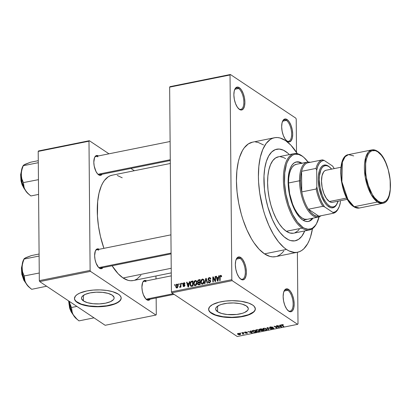 <?xml version="1.0" encoding="UTF-8"?>
<svg xmlns="http://www.w3.org/2000/svg" width="411" height="411" viewBox="0 0 411 411"><rect width="100%" height="100%" fill="white"/><g stroke="black" fill="none" stroke-linecap="round" stroke-linejoin="round"><path stroke-width="0.62" d="M240.265 278.699A10.902 4.773 78.6 0 0 245.326 271.974A10.902 4.773 78.6 0 0 240.086 258.375L240.769 257.512A11.678 5.112 -101.4 0 1 246.379 272.082A11.678 5.112 -101.4 0 1 240.959 279.285L240.265 278.699A10.902 4.773 -101.4 0 1 240.101 278.586A10.902 4.773 78.6 0 0 240.265 278.699L242.033 279.799L243.06 279.865L244.828 278.699L245.994 275.966L246.379 272.082L245.922 267.633L244.694 263.302L242.886 259.747L240.769 257.512L238.663 256.932L236.895 258.098L235.729 260.831L235.349 264.72L235.801 269.164L237.029 273.495L238.842 277.05L240.959 279.285A11.678 5.112 -101.4 0 1 240.435 278.889A11.678 5.112 -101.4 0 1 235.852 269.405A11.678 5.112 -101.4 0 1 236.407 258.889A11.678 5.112 -101.4 0 1 240.769 257.512L240.086 258.375A10.902 4.773 -101.4 0 1 245.197 269.811A10.902 4.773 -101.4 0 1 242.326 279.223A10.902 4.773 -101.4 0 1 240.265 278.699M238.781 108.838A10.902 4.773 78.6 0 0 243.841 102.113A10.902 4.773 78.6 0 0 238.606 88.514L239.284 87.651A11.678 5.112 -101.4 0 1 244.894 102.221A11.678 5.112 -101.4 0 1 239.474 109.429L238.781 108.838A10.902 4.773 -101.4 0 1 238.621 108.725A10.902 4.773 78.6 0 0 238.781 108.838L240.548 109.937L241.581 110.004L243.348 108.838L244.514 106.105L244.894 102.221L244.437 97.772L243.214 93.441L241.401 89.886L239.284 87.651L237.183 87.07L235.416 88.237L234.249 90.97L233.864 94.859L234.321 99.303L235.549 103.634L237.358 107.189L239.474 109.429A11.678 5.112 -101.4 0 1 238.955 109.028A11.678 5.112 -101.4 0 1 234.368 99.544A11.678 5.112 -101.4 0 1 234.928 89.028A11.678 5.112 -101.4 0 1 239.284 87.651L238.606 88.514A10.902 4.773 -101.4 0 1 243.713 99.95A10.902 4.773 -101.4 0 1 240.846 109.362A10.902 4.773 -101.4 0 1 238.781 108.838M286.585 140.742A10.902 4.773 78.6 0 0 291.64 134.017A10.902 4.773 78.6 0 0 286.405 120.418L287.084 119.555A11.678 5.112 -101.4 0 1 292.699 134.125A11.678 5.112 -101.4 0 1 287.274 141.327L286.585 140.742A10.902 4.773 -101.4 0 1 286.421 140.629A10.902 4.773 78.6 0 0 286.585 140.742L288.352 141.841L289.38 141.908L291.147 140.742L292.313 138.009L292.699 134.125L292.242 129.676L291.014 125.345L289.205 121.79L287.084 119.555L284.982 118.974L283.215 120.14L282.049 122.874L281.663 126.758L282.121 131.207L283.349 135.538L285.157 139.093L287.274 141.327A11.678 5.112 -101.4 0 1 286.755 140.932A11.678 5.112 -101.4 0 1 282.172 131.448A11.678 5.112 -101.4 0 1 282.727 120.932A11.678 5.112 -101.4 0 1 287.084 119.555L286.405 120.418A10.902 4.773 -101.4 0 1 291.512 131.854A10.902 4.773 -101.4 0 1 288.645 141.266A10.902 4.773 -101.4 0 1 286.585 140.742M288.065 310.603A10.902 4.773 78.6 0 0 293.125 303.878A10.902 4.773 78.6 0 0 287.89 290.279L288.568 289.416A11.678 5.112 -101.4 0 1 294.178 303.986A11.678 5.112 -101.4 0 1 288.758 311.189L288.065 310.603A10.902 4.773 -101.4 0 1 287.906 310.49A10.902 4.773 78.6 0 0 288.065 310.603L289.832 311.697L290.86 311.769L292.632 310.603L293.793 307.87L294.178 303.986L293.721 299.537L292.498 295.206L290.685 291.651L288.568 289.416L286.467 288.835L284.695 290.002L283.533 292.735L283.148 296.619L283.605 301.068L284.828 305.399L286.642 308.954L288.758 311.189A11.678 5.112 -101.4 0 1 288.239 310.793A11.678 5.112 -101.4 0 1 283.652 301.309A11.678 5.112 -101.4 0 1 284.212 290.793A11.678 5.112 -101.4 0 1 288.568 289.416L287.89 290.279A10.902 4.773 -101.4 0 1 292.997 301.715A10.902 4.773 -101.4 0 1 290.13 311.127A10.902 4.773 -101.4 0 1 288.065 310.603M83.433 300.934L83.387 295.396L83.433 300.934L81.578 298.746L81.573 297.59L82.195 296.449L85.19 294.394L90.112 292.894L96.2 292.18L102.539 292.355L108.16 293.392L112.203 295.144A16.322 5.903 -0.5 0 1 114.135 297.898A16.322 5.903 -0.5 0 1 101.815 303.729A16.322 5.903 -0.5 0 1 83.433 300.934A16.322 5.903 -0.5 0 1 81.496 298.18A16.322 5.903 -0.5 0 1 93.821 292.349A16.322 5.903 -0.5 0 1 112.203 295.144L114.058 297.333L114.058 298.489L113.441 299.629L110.441 301.684L105.524 303.184L99.431 303.899L93.097 303.724L87.476 302.681L83.433 300.934M74.463 298.386A23.36 8.446 179.5 0 0 77.227 302.183L77.232 302.475A23.36 8.446 -0.5 0 1 74.463 298.535A23.36 8.446 -0.5 0 1 92.1 290.181A23.36 8.446 -0.5 0 1 118.409 294.184L112.619 291.682L106.737 290.454L100.089 289.904L93.24 290.079L86.788 290.967L79.749 293.115L77.211 294.512L75.46 296.054L74.463 298.514L74.915 300.158L76.251 301.736L78.414 303.179L83.022 304.977L88.904 306.205L93.287 306.652L102.401 306.58L108.853 305.692L112.655 304.741L115.892 303.544L119.411 301.391L121.07 298.972L121.065 297.317L120.166 295.699L118.409 294.184A23.36 8.446 -0.5 0 1 121.178 298.124A23.36 8.446 -0.5 0 1 103.541 306.478A23.36 8.446 -0.5 0 1 77.232 302.475L77.227 302.183A23.36 8.446 179.5 0 0 103.346 306.205A23.36 8.446 179.5 0 0 121.173 297.98M246.364 305.943A16.322 5.903 -0.5 0 1 248.295 308.697A16.322 5.903 -0.5 0 1 235.976 314.533A16.322 5.903 -0.5 0 1 217.594 311.738L217.542 306.195L217.594 311.738L215.739 309.55L215.734 308.389L216.356 307.253L219.351 305.198L221.611 304.361L227.221 303.231L233.561 302.953L239.654 303.575L242.315 304.197L246.364 305.943L248.213 308.132L248.218 309.288L247.597 310.428L244.602 312.483L242.341 313.321L236.731 314.451L227.252 314.528L221.637 313.485L217.594 311.738A16.322 5.903 -0.5 0 1 215.657 308.985A16.322 5.903 -0.5 0 1 227.977 303.148A16.322 5.903 -0.5 0 1 246.364 305.943M208.624 309.19A23.36 8.446 179.5 0 0 211.388 312.987L211.388 313.274A23.36 8.446 -0.5 0 1 208.618 309.334A23.36 8.446 -0.5 0 1 226.256 300.986A23.36 8.446 -0.5 0 1 252.57 304.988L248.48 303.025L240.897 301.258L231.958 300.682L225.177 301.099L218.981 302.208L212.544 304.592L209.62 306.858L208.618 309.319L209.076 310.963L210.406 312.535L212.569 313.978L217.178 315.776L220.99 316.67L227.442 317.451L236.556 317.379L240.938 316.866L246.816 315.545L252.59 312.951L254.892 310.598L255.339 308.944L254.327 306.503L252.57 304.988A23.36 8.446 -0.5 0 1 255.339 308.928A23.36 8.446 -0.5 0 1 237.702 317.277A23.36 8.446 -0.5 0 1 211.388 313.274L211.388 312.987A23.36 8.446 179.5 0 0 237.501 317.004A23.36 8.446 179.5 0 0 255.334 308.784M99.323 249.343L97.505 248.84L95.969 249.852L95.388 250.885L94.628 255.591L95.023 259.444L96.087 263.199L98.558 267.412L99.488 268.219L101.311 268.722L102.925 267.602A10.121 4.429 -101.4 0 1 99.488 268.219L98.799 267.628A9.345 4.089 78.6 0 0 102.02 266.98M146.609 280.903L144.79 280.4L143.254 281.412L142.674 282.444L141.913 287.15L142.309 291.003L143.372 294.759L145.843 298.972L146.778 299.778L148.597 300.282L150.21 299.167A10.121 4.429 -101.4 0 1 146.778 299.778L146.085 299.193A9.345 4.089 78.6 0 0 149.306 298.54M98.512 155.995L97.582 155.553L95.871 155.81L94.571 157.536L93.811 162.242L94.206 166.095L96.004 171.505L97.741 174.064L99.606 175.307L100.5 175.369L102.108 174.254A10.121 4.429 -101.4 0 1 98.676 174.865L97.982 174.279A9.345 4.089 78.6 0 0 101.209 173.632M284.124 291.034L287.89 290.279L284.124 291.034M282.645 121.173L286.405 120.418L282.645 121.173M234.845 89.269L238.606 88.514L234.845 89.269M236.325 259.13L240.086 258.375L236.325 259.13M312.473 228.66A58.398 25.559 -101.4 0 1 297.513 252.246L275.55 256.67A58.398 25.559 78.6 0 1 264.499 253.864L259.11 249.225L253.906 242.675L251.44 238.755L246.893 229.826L243.004 219.731L241.355 214.362L238.724 203.25L237.065 191.988L236.443 181.015L236.88 170.745L238.359 161.58L239.479 157.521L242.403 150.652L244.185 147.909L248.306 143.927L252.513 142.17A58.398 25.559 78.6 0 0 237.132 192.595A58.398 25.559 78.6 0 0 264.499 253.864L286.457 249.441A58.398 25.559 -101.4 0 1 259.094 188.171A58.398 25.559 -101.4 0 1 274.456 137.752A58.398 25.559 -101.4 0 1 285.506 140.557A58.398 25.559 -101.4 0 1 297.379 153.709L290.896 145.191L285.506 140.557L280.138 138.009L277.523 137.557L274.99 137.654L272.565 138.307L270.268 139.504L266.148 143.485L262.788 149.45L260.322 157.161L258.843 166.327L258.406 176.591L258.586 182.016L259.731 193.191L263.317 209.939L264.967 215.307L268.856 225.408L273.402 234.337L278.432 241.755L283.754 247.376L286.457 249.441L264.499 253.864L269.868 256.407L272.483 256.86L275.57 256.664M171.264 272.899L133.246 280.554A53.723 23.514 78.6 0 1 123.079 277.975L118.121 273.705L112.09 265.758A53.723 23.514 78.6 0 0 123.079 277.975L171.223 268.28L123.079 277.975L128.021 280.312L130.426 280.734L133.267 280.549M170.308 163.486L112.039 175.22A53.723 23.514 78.6 0 0 103.916 248.342L100.474 236.561L98.491 226.22L97.438 215.945L97.674 201.508L99.036 193.072L101.306 185.978L102.755 183.023L104.394 180.496L108.185 176.833L110.297 175.728L112.532 175.132M170.282 160.526L99.75 174.726A9.345 4.089 -101.4 0 1 97.982 174.279A9.345 4.089 -101.4 0 1 97.89 174.213A9.345 4.089 78.6 0 0 97.982 174.279L98.676 174.865A10.121 4.429 -101.4 0 1 98.224 174.526A10.121 4.429 -101.4 0 1 94.247 166.306A10.121 4.429 -101.4 0 1 94.736 157.187A10.121 4.429 -101.4 0 1 98.419 155.933M174.105 294.353L147.852 299.64A9.345 4.089 -101.4 0 1 146.085 299.193A9.345 4.089 -101.4 0 1 145.987 299.126A9.345 4.089 78.6 0 0 146.085 299.193L146.778 299.778A10.121 4.429 -101.4 0 1 146.326 299.434A10.121 4.429 -101.4 0 1 142.35 291.214A10.121 4.429 -101.4 0 1 142.833 282.1A10.121 4.429 -101.4 0 1 146.522 280.847M171.094 253.88L100.567 268.08A9.345 4.089 -101.4 0 1 98.799 267.628A9.345 4.089 -101.4 0 1 98.702 267.566A9.345 4.089 78.6 0 0 98.799 267.628L99.488 268.219A10.121 4.429 -101.4 0 1 99.041 267.874A10.121 4.429 -101.4 0 1 95.064 259.654A10.121 4.429 -101.4 0 1 95.547 250.54A10.121 4.429 -101.4 0 1 99.236 249.287M285.604 151.443A46.715 20.447 -101.4 0 1 289.38 154.603L287.767 153.098L289.38 154.603A46.715 20.447 -101.4 0 0 285.604 151.443L287.767 153.098L283.441 150.21L285.604 151.443A46.715 20.447 -101.4 0 0 276.762 149.198A46.715 20.447 -101.4 0 1 285.604 151.443M304.746 230.931A46.715 20.447 -101.4 0 1 295.206 240.795A46.715 20.447 -101.4 0 1 286.364 238.555A46.715 20.447 -101.4 0 1 264.468 189.538A46.715 20.447 -101.4 0 1 276.762 149.198A46.715 20.447 -101.4 0 0 264.468 189.538A46.715 20.447 -101.4 0 0 286.364 238.555L284.201 236.9L279.942 232.4L275.92 226.466L272.282 219.325L267.849 206.954L265.747 198.061L264.422 189.055L263.99 176.078L264.761 168.263L266.349 161.482L268.686 155.985L271.692 151.988L275.247 149.645L277.189 149.126L279.218 149.044L283.441 150.21L279.218 149.044L275.247 149.645L273.413 150.606L271.692 151.988L268.686 155.985L266.349 161.482L264.761 168.263L263.99 176.078L264.422 189.055L265.747 198.061L267.849 206.954L272.282 219.325L275.92 226.466L279.942 232.4L284.201 236.9L288.522 239.788L286.364 238.555A46.715 20.447 -101.4 0 0 295.206 240.795A46.715 20.447 -101.4 0 0 304.746 230.931L301.854 236.207L298.556 239.392L294.779 240.872L290.659 240.589L288.522 239.788L290.659 240.589L294.779 240.872L298.556 239.392L301.854 236.207L304.746 230.931M169.64 87.142L171.428 291.846L231.825 279.685L230.037 74.982L169.64 87.142L170.005 86.659L230.396 74.499L295.848 118.183L296.223 119.154L296.511 152.358L296.223 119.154L295.848 118.183L230.396 74.499L230.037 74.982L230.396 74.499L170.005 86.659L169.64 87.142L171.428 291.846L171.803 292.817L232.194 280.656L297.646 324.341L237.25 336.501L171.803 292.817L171.428 291.846L231.825 279.685L230.037 74.982L169.64 87.142M178.739 284.556L178.734 283.831L179.17 283.744L179.175 284.469L178.739 284.556L179.175 284.469L179.17 283.744L178.734 283.831L179.17 284.124L178.734 283.831L178.739 284.556M180.496 285.393L180.48 283.477L180.917 283.39L180.948 287.084L180.511 287.176L180.506 286.585L179.766 287.33L179.694 286.678L180.357 286.364L180.496 285.393L180.419 286.164L179.576 287.227L179.992 287.346L180.506 286.585L180.511 287.176L180.948 287.084L180.917 283.39L180.48 283.477L180.922 283.77L180.48 283.477L180.496 285.393L180.938 285.686L180.496 285.393M181.734 283.955L181.729 283.225L182.165 283.138L182.171 283.862L181.734 283.955L182.171 283.862L182.165 283.138L181.729 283.225L182.165 283.518L181.729 283.225L181.734 283.955M184.334 285.167L182.859 284.129L183.003 283.431L184.226 282.701L184.965 283.585L184.544 283.847L184.015 283.241L183.337 283.708L183.383 284.232L184.601 284.582L184.929 285.183L184.601 286.2L183.568 286.559L182.936 285.691L183.373 285.542L183.938 286.02L184.488 285.373L183.121 284.864L182.859 284.129L183.157 284.89L184.498 285.455L183.938 286.02L183.373 285.542L182.936 285.691L183.285 286.446L183.958 286.544L184.935 285.296L184.616 284.592L183.296 283.95L183.881 283.256L184.904 283.724M188.952 283.292L189.317 281.699L189.774 281.607L188.49 286.955L188.033 287.048L186.594 282.249L187.051 282.157L187.442 283.595L188.952 283.292L187.442 283.595L187.051 282.157L186.594 282.249L188.033 287.048L188.49 286.955L189.774 281.607L189.317 281.699L189.692 281.951L189.317 281.699L188.952 283.292L189.312 283.533L188.952 283.292M195.266 280.436L196.417 280.836L196.972 282.634L196.268 285.054L194.706 285.624L193.689 284.232L194.023 281.463L195.266 280.436L194.023 281.463L193.602 283.374L194.403 285.481L195.307 285.65C196.525 285.059 197.08 284.058 196.972 282.634L196.525 280.98L195.266 280.436L196.735 281.417L195.266 280.436M202.443 278.992L203.702 279.537L204.149 281.191L203.589 283.415L202.9 284.058L201.878 284.181L200.866 282.789L201.195 280.019L202.443 278.992L201.195 280.019L200.779 281.931L201.58 284.032L202.484 284.207C203.702 283.616 204.257 282.614 204.149 281.191L203.702 279.537L202.443 278.992L203.913 279.973L202.443 278.992M220.635 275.92L221.175 276.87L221.611 276.716L221.339 275.545L220.65 275.324L221.503 275.894L220.65 275.324L221.339 275.545L221.611 276.716L221.175 276.87L220.789 275.92L220.193 276.315L220.142 280.585L219.705 280.672L219.818 276.079L220.65 275.324L219.674 277.22L219.705 280.672L220.142 280.585L220.168 276.398L220.635 275.92L221.596 276.428M218.4 277.363L218.765 275.771L219.222 275.678L217.938 281.026L217.481 281.119L216.042 276.315L216.499 276.228L216.89 277.666L218.4 277.363L216.89 277.666L216.499 276.228L216.042 276.315L217.481 281.119L217.938 281.026L219.222 275.678L218.765 275.771L219.14 276.022L218.765 275.771L218.4 277.363L218.76 277.605L218.4 277.363M215.143 280.574L215.107 276.505L215.544 276.418L215.59 281.499L215.123 281.592L213.242 277.893L213.278 281.967L212.841 282.054L212.8 276.973L213.268 276.875L215.143 280.574L213.268 276.875L212.8 276.973L212.841 282.054L213.278 281.967L213.242 277.893L215.123 281.592L215.59 281.499L215.544 276.418L215.107 276.505L215.549 276.798L215.107 276.505L215.143 280.574L215.585 280.867L215.143 280.574M207.945 279.357L208.305 278.221L209.019 277.687L209.893 277.61L210.566 278.175L210.756 279.033L210.319 279.187L210.026 278.406L209.471 278.19L208.767 278.432L208.392 279.079L208.588 279.778L210.139 280.163L210.571 280.682L210.576 281.71L209.913 282.614L208.439 282.562L208.089 281.556L208.526 281.401L208.752 282.069L209.399 282.218L210.047 281.807L210.201 281.098L209.918 280.651L208.326 280.287L207.945 279.357L208.618 280.436L210.067 280.744L210.211 281.237L209.399 282.218L208.845 282.146L208.526 281.401L208.089 281.556L208.583 282.686L209.415 282.809L210.648 281.165L210.211 280.21L208.629 279.809L208.382 279.259L209.261 278.211L209.923 278.324L210.319 279.187L210.756 279.033L210.191 277.744L209.291 277.61L210.699 278.55L209.291 277.61L207.945 279.357L209.415 280.338L207.945 279.357M204.462 283.739L205.788 278.381L206.214 278.298L207.555 283.117L207.103 283.21L206.034 278.925L204.919 283.647L204.462 283.739L204.919 283.647L206.034 278.925L207.103 283.21L207.555 283.117L206.214 278.298L205.788 278.381L206.343 278.75L205.788 278.381L204.462 283.739M197.465 281.556L198.102 280.055L200.131 279.521L200.178 284.602L197.938 284.715L197.614 283.688L198.071 282.681L197.465 281.556L198.071 282.681L197.609 283.842L198.04 284.792L200.178 284.602L200.131 279.521L198.78 279.793L199.463 280.251L198.78 279.793L197.465 281.556L197.994 281.905L197.465 281.556M190.046 284.124L190.709 281.74L192.959 280.965L193 286.046L190.935 286.297L190.17 285.213L190.046 284.124L191.089 286.339L193 286.046L192.959 280.965L191.68 281.222L192.363 281.679L191.68 281.222C190.463 281.735 189.923 282.701 190.046 284.124L190.504 284.427L190.046 284.124M175.692 286.333L176.309 284.438L177.043 284.114L177.696 284.371L178.117 286.128L177.501 287.664L176.776 287.983L176.129 287.736L175.692 286.333L176.262 287.844L176.925 287.962L178.127 285.804L177.557 284.253L176.889 284.135L177.994 284.869L176.889 284.135L175.692 286.333L176.16 286.642L175.692 286.333M174.624 285.383L174.613 284.659L175.05 284.571L175.06 285.296L174.624 285.383L175.06 285.296L175.05 284.571L174.613 284.659L175.055 284.951L174.613 284.659L174.624 285.383M298.006 323.858L297.384 252.272L298.006 323.858L297.646 324.341L232.194 280.656L231.825 279.685L232.194 280.656L171.803 292.817L237.25 336.501L297.646 324.341L298.006 323.858M239.932 333.085L240.738 333.244L239.932 333.085M242.927 332.484L243.733 332.638L242.927 332.484M250.515 330.953L250.91 331.543L249.4 331.847L247.792 331.502L251.763 332.941L252.22 332.848L250.977 330.86L250.515 330.953L250.91 331.543L249.4 331.847L247.792 331.502L251.763 332.941L252.22 332.848L250.977 330.86L250.515 330.953M255.575 330.249L256.063 330.953L256.058 329.838L256.063 330.953L259.069 331.497L259.947 330.901L259.403 330.254L257.697 329.689L255.817 329.951L255.565 330.341L255.848 330.788L257.635 331.523L259.274 331.451L259.947 330.912L259.284 330.177L258.087 329.75L256.433 329.735L255.565 330.336M262.752 328.805L263.24 329.509L263.23 328.389L263.24 329.509L266.246 330.054L267.119 329.458L266.58 328.81L264.869 328.245L262.989 328.507L262.742 328.898L263.019 329.345L264.812 330.079L266.451 330.002L267.119 329.463L266.456 328.733L265.265 328.307L263.605 328.291L262.742 328.892M273.269 328.019L272.863 328.456L271.096 328.41L273.176 328.656L273.716 327.937L270.274 327.593L270.721 326.863L272.37 327.31L272.37 327.002L272.37 327.31L270.459 326.909L269.678 327.248L270.361 327.891L273.197 327.973L273.351 328.271L272.77 328.476L271.096 328.41L271.979 328.702L273.423 328.6L273.834 328.029L270.397 327.654L270.155 327.387L270.638 327.135L272.776 327.197L270.459 326.909L269.842 327.68L273.392 328.173L273.387 327.783M279.968 325.024L280.359 325.615L278.848 325.918L277.24 325.574L281.211 327.012L281.669 326.92L280.425 324.931L279.968 325.024L280.359 325.615L278.848 325.918L277.24 325.574L281.211 327.012L281.669 326.92L280.425 324.931L279.968 325.024M281.818 324.623L281.273 324.947L281.689 325.394L281.679 324.654L281.689 325.394L283.436 326.56L283.431 326.18L283.436 326.56L283.873 326.473L281.823 325.05L282.095 324.582L283.564 324.967L282.249 324.572L281.278 324.988L283.436 326.56L283.873 326.473L281.807 325.019L283.564 324.967L282.681 324.608L281.818 324.623L281.823 324.962M276.305 325.764L278.365 327.135L273.998 326.226L276.572 327.942L277.009 327.855L274.944 326.478L279.316 327.392L276.742 325.671L276.305 325.764L278.365 327.135L273.998 326.226L276.572 327.942L277.009 327.855L274.944 326.478L279.316 327.392L276.742 325.671L276.305 325.764M266.991 327.639L268.193 329.632L268.65 329.54L267.53 327.788L271.286 329.011L267.417 327.552L266.991 327.639L268.193 329.632L268.65 329.54L267.53 327.788L271.286 329.011L266.991 327.639M259.978 329.047L259.187 329.612L260.636 330.12L261.031 330.732L263.908 330.495L261.334 328.774L259.978 329.047L259.403 329.822L260.636 330.12L260.702 330.578L263.908 330.495L261.334 328.774L259.978 329.047M252.878 330.48L251.974 331.035L253.191 332.026L254.676 332.299L256.731 331.939L254.157 330.223L251.974 331.004L252.524 331.682L254.769 332.293L256.731 331.939L254.157 330.223L252.878 330.48M245.074 332.021L244.432 332.381L244.889 332.771L247.124 332.91L245.619 333.223L247.602 333.069L246.985 332.581L245.013 332.52L246.739 332.206L245.537 331.965L244.622 332.638L247.083 332.869L245.485 333.157L247.032 333.311L247.479 332.756L245.295 332.607L245.013 332.52L245.31 332.206L246.739 332.206L245.074 332.021M241.678 332.735L242.952 333.655L242.547 334.128L243.99 333.896L242.115 332.643L241.678 332.735L242.952 333.655L242.547 334.128L243.99 333.896L242.115 332.643L241.678 332.735M238.056 333.434L237.414 333.86L238.329 334.595L239.68 334.77L240.599 334.431L240.07 333.727L238.724 333.378L237.414 333.855L237.83 334.338L239.998 334.729L240.641 334.302L240.245 333.835L238.056 333.434M156.298 314.579L156.154 297.965L156.298 314.579L155.939 315.057L105.154 325.286L39.703 281.602L90.487 271.373L155.939 315.057L90.487 271.373L90.117 270.402L88.987 141.194L38.202 151.418L39.328 280.631L90.117 270.402L88.987 141.194L89.346 140.711L108.972 153.812L89.346 140.711L88.987 141.194L38.202 151.418L38.562 150.94L89.346 140.711L38.562 150.94L38.202 151.418L39.328 280.631L39.703 281.602L39.328 280.631L90.117 270.402L90.487 271.373L39.703 281.602L105.154 325.286L155.939 315.057L156.298 314.579M155.99 278.941L155.964 275.981L155.99 278.941M130.914 168.453L134.325 170.729L130.914 168.453M122.206 177.799L117.263 175.456M134.988 280.04L137.104 278.941L140.891 275.278M95.357 250.951A9.345 4.089 -101.4 0 1 96.878 249.76A9.345 4.089 -101.4 0 1 98.645 250.207A9.345 4.089 78.6 0 0 95.357 250.951M142.643 282.511A9.345 4.089 -101.4 0 1 144.163 281.319A9.345 4.089 -101.4 0 1 145.931 281.766A9.345 4.089 78.6 0 0 142.643 282.511M94.545 157.603A9.345 4.089 -101.4 0 1 96.061 156.411A9.345 4.089 -101.4 0 1 97.828 156.858A9.345 4.089 78.6 0 0 94.545 157.603M263.549 144.975L258.175 142.432L255.56 141.98M277.44 256.11L279.737 254.912L281.884 253.181L283.857 250.931M297.513 252.246A58.398 25.559 -101.4 0 1 286.457 249.441L289.159 250.982L294.446 252.441L296.978 252.339L299.403 251.686L301.7 250.489L303.847 248.758L307.603 243.764L309.175 240.548L310.531 236.895L312.509 228.413M236.217 259.3A10.902 4.773 -101.4 0 1 238.026 257.851A10.902 4.773 -101.4 0 1 240.086 258.375A10.902 4.773 78.6 0 0 236.217 259.3M234.738 89.439A10.902 4.773 -101.4 0 1 236.541 87.99A10.902 4.773 -101.4 0 1 238.606 88.514A10.902 4.773 78.6 0 0 234.738 89.439M282.537 121.343A10.902 4.773 -101.4 0 1 284.345 119.894A10.902 4.773 -101.4 0 1 286.405 120.418A10.902 4.773 78.6 0 0 282.537 121.343M284.022 291.204A10.902 4.773 -101.4 0 1 285.825 289.755A10.902 4.773 -101.4 0 1 287.89 290.279A10.902 4.773 78.6 0 0 284.022 291.204M208.618 309.026L209.071 310.67L210.406 312.242L215.477 314.944L223.06 316.717L231.999 317.287L240.938 316.573L248.511 314.682L253.566 311.903L254.892 310.305L255.334 308.656M74.463 298.535L74.915 299.871L76.246 301.443L81.316 304.145L88.899 305.912L97.839 306.488L106.778 305.774L114.35 303.883L117.253 302.578L119.406 301.099L120.731 299.506L121.178 298.124M281.823 325.05L282.1 324.829M281.201 326.175L281.211 327.012L281.201 326.175M280.353 324.947L280.359 325.615L280.353 324.947M280.513 325.846L280.852 326.426L280.847 325.604L281.139 326.791L281.134 326.062L281.139 326.791L279.295 326.087L279.295 325.825L279.295 326.087L280.513 325.846L280.502 325.06L280.513 325.846L281.139 326.791L279.295 326.087L280.513 325.846M278.848 327.079L278.853 327.485L278.848 327.079M276.567 327.562L276.572 327.942L276.567 327.562M278.365 326.755L278.365 327.135L278.365 326.755M270.274 327.593L270.145 326.986M273.932 328.219L273.716 327.937M269.837 327.11L269.842 327.68L269.837 327.11M269.626 327.387L269.842 327.68M270.828 328.836L270.834 329.098L270.828 328.836M268.183 328.8L268.193 329.632L268.183 328.8M266.138 328.892L266.595 329.422L265.943 329.853L264.453 329.776L263.266 328.928L263.908 328.24L266.138 328.892L266.133 328.569L266.569 329.53L265.362 329.905L264.021 329.612L263.266 328.934L264.412 328.435L266.138 328.892M262.547 330.506L262.547 330.768L262.547 330.506M260.697 329.92L260.702 330.578L260.697 329.92M260.636 330.12L260.702 330.578M259.398 329.211L259.403 329.822L259.398 329.211M259.151 329.488L259.403 329.822M262.398 329.869L263.168 330.382L263.163 329.997L263.168 330.382L261.093 330.459L261.144 329.858L261.144 330.141L261.576 329.771L261.581 330.033L262.398 329.869L262.398 329.488L263.168 330.382L261.093 330.459L261.144 330.141L262.398 329.869M261.196 329.067L262.1 329.668L262.095 329.288L262.1 329.668L261.237 329.843L259.839 329.73L259.85 329.077L259.85 329.365L261.196 328.805L262.1 329.668L259.891 329.766L259.85 329.365L261.196 329.067M261.093 330.459L261.144 330.141M258.961 330.336L259.423 330.865L258.766 331.297L257.276 331.22L256.089 330.372L256.736 329.684L258.961 330.336L258.961 330.012L259.392 330.973L258.185 331.348L256.849 331.06L256.089 330.377L257.24 329.879L258.961 330.336M255.503 331.924L255.508 332.186L255.503 331.924M252.524 331.158L252.524 331.682L252.524 331.158M254.024 330.511L255.991 331.826L255.991 331.446L255.991 331.826L254.548 332.073L252.965 331.595L252.508 330.973L254.019 330.249L255.991 331.826L254.409 332.073L252.965 331.595L252.513 331.138L254.024 330.511M251.753 332.103L251.763 332.941L251.753 332.103M250.905 330.876L250.91 331.543L250.905 330.876M251.064 331.775L251.404 332.355L251.398 331.533L251.691 332.72L251.686 331.99L251.691 332.72L249.847 332.016L251.064 331.775L251.054 330.989L251.064 331.775L251.691 332.72L249.847 332.016L251.064 331.775M246.333 332.052L246.338 332.319L246.333 332.052M245.013 332.52L245.31 332.206M247.026 333.054L247.032 333.311L247.026 333.054M247.083 332.869L246.749 333.136M244.617 332.165L244.622 332.638L244.617 332.165M243.291 332.407L243.297 332.725L243.291 332.407M243.548 333.598L243.548 333.984L243.548 333.598M243.25 333.403L243.25 333.783L243.25 333.403M243.065 334.112L243.055 333.275L243.065 334.112L243.25 333.783M242.952 333.655L242.947 333.198L242.752 333.881M242.644 332.997L242.649 333.383L242.644 332.997M240.296 333.013L240.301 333.331L240.296 333.013M239.808 333.922L239.998 334.729L239.993 334.456L238.246 334.235L238.313 333.393L239.808 333.922L239.741 334.549L238.246 334.235L238.313 333.614L239.12 333.629L239.808 333.922L239.741 334.549M237.825 333.496L237.83 334.338L237.825 333.496M238.246 334.235L237.948 333.83L238.313 333.614M259.839 329.73L259.85 329.365M252.513 331.138L252.488 330.578M220.116 277.512L219.674 277.22L220.116 277.512M216.633 276.711L216.042 276.315L216.633 276.711M217.578 278.124L216.89 277.666L217.578 278.124M218.262 277.985L217.866 279.547L218.236 279.793L217.866 279.547L217.676 280.549L218 280.77L217.044 278.232L218.616 278.221L217.044 278.232L217.676 280.549L218.262 277.985M214.059 278.432L213.242 277.893L214.059 278.432M213.581 277.492L212.8 276.973L213.581 277.492M210.268 280.867L210.632 280.944M210.591 280.744L209.476 280.004L210.591 280.744M208.66 281.936L208.089 281.556L208.66 281.936M209.954 282.588L209.399 282.218L209.954 282.588M210.622 281.509L210.211 281.237L210.622 281.509M210.648 281.134L210.067 280.744M210.761 278.591L210.227 278.792M209.559 282.537L209.584 282.819M210.797 280.965L210.216 280.852M206.692 280.014L206.214 279.696L206.692 280.014M206.471 279.218L206.034 278.925L206.471 279.218M202.459 284.207L202.351 283.842M201.236 282.234L200.779 281.931L201.236 282.234M201.57 280.266L201.195 280.019L201.57 280.266M203.63 280.055L203.933 279.968M204.005 279.958L203.537 280.097M202.335 283.77L202.469 284.227M203.712 281.268L202.474 283.611L203.029 283.98L201.806 283.477L201.215 281.859L202.448 279.583L203.111 279.706L204.139 281.556L203.152 279.737L202.448 279.583L201.729 280.035L201.215 281.689L201.693 283.39L202.299 283.631L203.091 283.282L203.712 281.268M199.083 284.669L197.609 283.842L199.078 284.777M198.41 282.907L198.071 282.681L198.41 282.907M198.934 282.537L198.965 282.896M199.72 282.578L199.736 284.099L200.178 284.391L198.975 284.248L199.659 284.705L198.277 284.242L198.045 283.667L198.446 282.886L199.72 282.578L200.162 282.871L199.72 282.578L198.261 283.025L198.241 284.217L199.736 284.099L199.72 282.578M199.7 280.204L199.715 281.982L200.157 282.28L198.857 282.157L199.541 282.614L198.179 282.121L197.902 281.463L198.323 280.543L199.7 280.204L200.142 280.497L199.7 280.204L198.123 280.718L198.164 282.11L199.715 281.982L199.7 280.204M195.287 285.65L195.174 285.285M194.064 283.682L193.602 283.374L194.064 283.682M194.393 281.71L194.023 281.463L194.393 281.71M196.458 281.499L196.756 281.412M196.833 281.401L196.36 281.54M195.158 285.213L195.292 285.671M196.535 282.717L195.302 285.054L195.852 285.424L194.629 284.926L194.043 283.302L195.276 281.026L195.939 281.155L196.967 282.999L195.975 281.181L194.68 281.35L194.049 282.963L194.516 284.833L195.21 285.07L195.913 284.725L196.535 282.717M190.776 286.21L191.089 286.339M191.675 286.313L191.608 286.046M191.567 285.799L191.721 286.446M191.161 285.722L192.559 285.542L192.528 281.648L191.218 281.987L190.714 282.583L190.54 284.746L191.161 285.722L190.483 284.042L190.647 282.768L191.742 281.807L192.965 281.941L192.528 281.648L192.559 285.542L193 285.835L191.788 285.696L192.471 286.154L191.161 285.722L191.963 286.256L191.012 285.65L191.932 286.262M187.185 282.64L186.594 282.249L187.185 282.64M188.13 284.052L187.442 283.595L188.13 284.052M188.813 283.914L188.418 285.475L188.788 285.722L188.418 285.475L188.223 286.477L188.551 286.698L187.596 284.16L189.163 284.15L187.596 284.16L188.223 286.477L188.813 283.914M183.881 283.256L184.544 283.847L184.981 283.693L184.56 282.814L183.907 282.722L184.924 283.4L183.907 282.722L182.859 284.129L184.344 284.885L184.334 285.219M183.44 284.278L184.981 285.291M183.845 284.376L184.914 285.095L183.414 284.258M184.138 286.498L182.936 285.691L184.138 286.498M183.938 286.02L183.373 285.542M184.878 285.712L184.498 285.455L184.878 285.712M184.914 285.553L184.354 285.177L184.914 285.553M180.948 286.878L180.506 286.585L180.948 286.878M179.576 287.227L179.992 287.346M180.306 287.084L179.694 286.678L180.306 287.084M180.383 286.924L180.013 286.678L180.383 286.924M180.943 286.513L180.419 286.164L180.943 286.513M178.21 285.157L177.865 285.342M177.177 287.628L177.218 287.936M176.93 287.433L177.454 287.006L177.691 285.892L177.49 284.946L176.884 284.664L178.112 286.179L177.691 285.892L176.93 287.433L177.403 287.746L176.53 287.356L176.93 287.433L176.129 286.205L176.884 284.664L178.086 285.27M176.884 284.664L176.257 285.306L176.16 286.652L177.254 287.844M338.433 208.362A27.249 11.929 -101.4 0 1 333.264 213.278L318.854 216.181L308.425 209.22L322.835 206.317L324.51 206.841L332.961 212.477L333.264 213.278L318.854 216.181A27.249 11.929 -101.4 0 1 308.425 209.22L310.988 212.549L313.66 214.876L316.316 216.104L318.854 216.181L308.425 209.22A27.249 11.929 -101.4 0 1 301.761 191.911A27.249 11.929 -101.4 0 1 300.564 180.881L299.511 180.773A28.03 12.268 78.6 0 0 307.074 209.096A28.03 12.268 78.6 0 0 320.945 215.76A28.03 12.268 -101.4 0 1 318.284 217.09A28.03 12.268 -101.4 0 1 299.511 180.773L288.532 182.987L299.511 180.773A28.03 12.268 -101.4 0 1 307.217 162.129A28.03 12.268 -101.4 0 1 310.187 162.324A28.03 12.268 78.6 0 0 299.511 180.773L300.564 180.881L300.893 186.327L301.761 191.911L301.582 171.325A27.249 11.929 -101.4 0 1 308.019 162.761A27.249 11.929 78.6 0 0 301.582 171.325L300.801 175.805L300.564 180.881A27.249 11.929 -101.4 0 1 301.582 171.325L315.992 168.423L316.696 170.236L316.84 186.918L316.172 189.009L301.761 191.911L301.582 171.325L315.992 168.423A27.249 11.929 -101.4 0 1 322.435 159.858L308.096 162.746M340.375 202.623L340.359 200.727L340.375 202.623A26.474 11.585 -101.4 0 1 338.628 207.987A26.474 11.585 -101.4 0 1 332.961 212.477L335.412 211.742L337.529 209.785L339.209 206.692L340.375 202.623M338.628 207.987L338.238 208.757A27.249 11.929 78.6 0 1 333.264 213.278L332.961 212.477L324.51 206.841L322.835 206.317A27.249 11.929 78.6 0 1 316.172 189.009L301.761 191.911A27.249 11.929 78.6 0 0 308.425 209.22L322.835 206.317A27.249 11.929 -101.4 0 1 316.172 189.009L316.84 186.918L318.093 192.6L319.845 197.984L322.024 202.808L324.51 206.841A26.474 11.585 -101.4 0 1 316.84 186.918L316.696 170.236L315.992 168.423A27.249 11.929 78.6 0 1 322.435 159.858L324.109 160.382L321.659 161.117L319.542 163.08L317.862 166.167L316.696 170.236A26.474 11.585 -101.4 0 1 324.109 160.382L332.556 166.023A26.474 11.585 -101.4 0 1 334.241 168.602L332.556 166.023L324.109 160.382L322.435 159.858L308.019 162.761M308.101 221.508A30.368 13.291 78.6 0 0 312.314 218.292L309.94 220.676L308.106 221.508M301.936 163.193A30.368 13.291 -101.4 0 0 296.459 161.913L296.459 161.913A30.368 13.291 -101.4 0 0 288.471 188.13A30.368 13.291 -101.4 0 0 302.702 219.993L305.496 221.313L308.173 221.498L310.629 220.537L312.997 218.154A30.368 13.291 -101.4 0 1 308.45 221.452A30.368 13.291 -101.4 0 1 302.702 219.993L299.902 217.578L297.194 214.172L294.692 209.903L292.488 204.93L290.669 199.453L289.303 193.673L288.44 187.817L288.116 182.109L288.342 176.771L289.113 172.004L290.392 167.996L292.139 164.893L294.281 162.823L296.737 161.862L299.413 162.047L302.208 163.373M294.086 153.652L278.298 156.832A38.932 17.041 78.6 0 0 268.054 190.447A38.932 17.041 78.6 0 0 286.303 231.295L302.085 228.115L302.763 227.252A38.151 16.697 -101.4 0 1 284.438 179.658A38.151 16.697 -101.4 0 1 302.147 156.113L301.453 155.522A38.932 17.041 78.6 0 0 283.385 179.55A38.932 17.041 78.6 0 0 302.085 228.115A38.932 17.041 -101.4 0 1 283.842 187.267A38.932 17.041 -101.4 0 1 294.086 153.652A38.932 17.041 -101.4 0 1 301.453 155.522A38.932 17.041 -101.4 0 1 303.518 157.13M296.49 164.297L294.225 165.181L292.247 167.092L290.634 169.954L289.452 173.658L288.743 178.055L288.532 182.987L289.627 193.658L292.57 204.051L294.605 208.639L296.912 212.585L299.408 215.729L301.998 217.953L304.577 219.176L307.3 219.299A28.03 12.268 -101.4 0 1 301.998 217.953A28.03 12.268 -101.4 0 1 288.861 188.541A28.03 12.268 -101.4 0 1 296.233 164.338L307.217 162.129M299.208 229.338L297.893 230.838L294.928 232.79M293.31 233.227L289.883 232.991L286.303 231.295L282.706 228.203L279.239 223.836L276.033 218.359L273.207 211.984L270.875 204.961L269.118 197.552L268.013 190.046L267.597 182.725L267.89 175.882L268.876 169.774L270.52 164.631L272.76 160.655L275.509 158.004L278.653 156.771M280.343 156.704L283.867 157.675L285.666 158.703M286.303 231.295A38.932 17.041 78.6 0 0 293.67 233.165L309.452 229.985A38.932 17.041 -101.4 0 1 302.085 228.115L286.303 231.295M316.804 223.127A38.932 17.041 -101.4 0 1 309.452 229.985M303.847 157.408L303.19 156.843A38.932 17.041 78.6 0 0 301.453 155.522L302.147 156.113A38.151 16.697 -101.4 0 1 303.847 157.408A38.151 16.697 -101.4 0 1 308.075 162.026L303.914 157.464L302.147 156.113L298.638 154.449L295.273 154.217L293.69 154.644L292.185 155.425L289.493 158.03L287.299 161.924L286.421 164.308L284.725 172.949L284.556 183.203L285.928 194.182L288.722 204.95L292.704 214.578L297.523 222.228L302.763 227.252L304.53 228.259L307.983 229.21L311.219 228.722L312.725 227.935L315.417 225.336L316.578 223.543L319.219 216.402M302.085 228.115A38.932 17.041 78.6 0 0 316.614 223.522L317.004 222.747A38.151 16.697 -101.4 0 1 302.763 227.252L302.085 228.115M319.111 216.849A38.151 16.697 -101.4 0 1 317.004 222.747M301.52 163.511L298.73 162.186L296.054 162.001M301.248 163.331A30.368 13.291 78.6 0 0 296.12 161.991M97.982 174.279L170.272 159.725L97.982 174.279M28.02 193.602L30.876 195.965L38.577 194.413L30.876 195.965L27.532 193.042L24.999 189.707A15.669 6.859 78.6 0 0 28.02 193.602L25.878 191.13L24.187 187.945L23.401 182.592L38.449 179.664L23.401 182.592L21.824 178.806L21.192 174.588L21.326 172.348L22.41 167.904L23.252 165.72L38.197 162.71L23.252 165.72L24.778 164.405L30.578 162.227L38.28 160.675L30.578 162.227L23.982 164.929M24.912 189.548L21.49 182.099L21.321 171.706A11.678 5.112 78.6 0 0 24.912 189.548M29.124 194.547L26.14 191.434L24.187 187.945L23.401 182.592L21.824 178.806L21.192 174.588L22.245 182.551L24.999 189.707A15.669 6.859 78.6 0 1 21.192 174.588L21.747 170.118L23.252 165.72M25.641 164.138L23.489 165.186M22.641 166.712L21.408 170.971L21.192 174.588A15.669 6.859 78.6 0 1 22.615 166.763L23.283 165.443M24.901 189.641L22.163 184.971L20.987 180.814L20.632 174.572L21.393 171.33M98.799 267.628L171.089 253.073L98.799 267.628M29.941 287.895L31.688 289.313L46.633 286.226L31.688 289.313L28.349 286.395L25.816 283.061A15.669 6.859 78.6 0 0 28.832 286.955L30.152 288.08L26.956 284.782L24.999 281.299L24.213 275.94L39.261 273.012L24.213 275.94L22.636 272.154L22.004 267.936L22.143 265.701L23.227 261.252L24.069 259.074L39.009 256.063L24.069 259.074L25.595 257.754L31.395 255.575L39.096 254.024L31.395 255.575L24.799 258.278M25.729 282.902L22.307 275.452L22.132 265.054A11.678 5.112 78.6 0 0 25.729 282.902M23.458 260.065L22.518 262.721L22.05 266.071L22.615 273.906L24.999 281.458L26.689 284.484L28.847 286.965M26.453 257.486L24.3 258.534M25.718 282.989L23.792 280.158L21.804 274.163L21.449 267.926L22.204 264.684M24.095 258.791L23.427 260.117A15.669 6.859 78.6 0 0 22.004 267.936A15.669 6.859 78.6 0 0 25.816 283.061L24.49 279.506L24.213 275.94L22.636 272.154L22.004 267.936L22.564 263.472L24.069 259.074M173.18 293.737L146.085 299.193L173.18 293.737M77.227 319.455L73.101 314.62A15.669 6.859 78.6 0 1 69.367 301.402L70.898 309.411L73.101 314.62A15.669 6.859 78.6 0 0 76.117 318.515L78.974 320.878L94.001 317.842L78.974 320.878L75.634 317.955L73.101 314.62L71.776 311.065L71.499 307.5L69.921 303.714L69.433 301.443L69.921 303.714L71.499 307.5L76.883 306.416L71.499 307.5L72.285 312.858L73.975 316.044L76.133 318.525M68.843 301.047A11.678 5.112 78.6 0 0 73.014 314.461L70.291 309.365L68.843 301.047M73.004 314.554L71.077 311.718L69.593 307.86L68.652 300.924M371.883 149.902L368.503 151.972L365.692 157.444L365.22 177.095L371.179 194.609L377.483 202.027A0.781 0.642 -56.3 0 0 378.166 201.164C374.513 199.715 365.775 186.517 365.446 168.14C365.456 149.984 374.067 148.366 377.735 151.803A0.781 0.642 -56.3 0 0 377.483 151.294A0.781 0.642 123.7 0 1 377.735 151.803L375.3 150.647L371.863 150.78L369.849 152.111L368.148 154.377L366.314 159.329L365.646 163.48L365.728 173.113L366.478 178.22L368.42 185.69L372.243 194.316L374.524 197.676L378.166 201.164L380.596 202.315L382.934 202.479L386.047 200.856L387.748 198.59L389.073 195.477L390.25 189.481L390.167 179.848L388.225 169.707L385.713 162.694L383.653 158.646L381.372 155.286L377.735 151.803C381.382 153.252 390.121 166.445 390.45 184.827C390.44 202.977 381.829 204.596 378.166 201.164A0.781 0.642 123.7 0 1 377.483 202.027A27.249 11.929 -101.4 0 1 364.711 173.432A27.249 11.929 -101.4 0 1 371.883 149.902A27.249 11.929 -101.4 0 1 377.041 151.212A0.781 0.642 123.7 0 1 377.483 151.294C375.592 150.025 373.727 149.563 371.883 149.902L348.549 154.603L353.707 155.913M348.549 154.603C335.309 156.062 340.318 198.945 353.712 206.646A0.781 0.642 -56.3 0 0 354.148 206.723L347.845 199.309L341.885 181.79L342.358 162.145L345.168 156.668L348.549 154.603A27.249 11.929 78.6 0 0 341.377 178.133A27.249 11.929 78.6 0 0 354.148 206.723L377.483 202.027L354.148 206.723A27.249 11.929 78.6 0 0 359.306 208.033L354.148 206.723A0.781 0.642 123.7 0 1 353.465 206.23M337.195 203.435L335.941 205.659L333.542 207.596L331.692 207.874L329.72 207.334L328.713 206.754L329.391 205.89A21.023 9.201 -101.4 0 1 319.29 179.669A21.023 9.201 -101.4 0 1 329.052 166.691L328.358 166.106A21.804 9.54 78.6 0 0 318.237 179.561A21.804 9.54 78.6 0 0 328.713 206.754L326.699 205.027L324.757 202.577L321.381 195.944L319.09 187.863L318.237 179.561L318.402 175.728L319.373 170.791L320.462 168.222L321.864 166.357L323.524 165.268L325.378 164.986L327.351 165.53L329.365 166.876M340.96 167.251L325.995 170.262A16.353 7.157 78.6 0 0 321.69 184.38A16.353 7.157 78.6 0 0 329.355 201.539L346.72 198.04L329.355 201.539A16.353 7.157 78.6 0 0 332.448 202.32L347.413 199.309M377.478 151.289C390.871 158.99 395.88 201.878 382.641 203.337A27.249 11.929 -101.4 0 1 377.483 202.027L382.641 203.337L359.306 208.033C357.462 208.377 355.597 207.915 353.712 206.646M342.728 160.809L341.217 166.306L340.74 173.113L341.341 180.635L342.964 188.228M344.552 193.006L346.473 197.342M347.536 199.289L349.818 202.654L352.232 205.202M337.236 203.409A21.023 9.201 -101.4 0 1 329.391 205.89L328.713 206.754A21.804 9.54 78.6 0 0 336.845 204.185L337.236 203.409A21.023 9.201 -101.4 0 0 338.119 201.179L336.362 204.837L334.878 206.271L333.177 206.933L331.328 206.81L329.391 205.89L327.454 204.221L325.579 201.863L323.847 198.909L322.322 195.466L320.112 187.673L319.29 179.669L319.45 175.97L320.873 169.892L322.08 167.75L323.565 166.316L325.265 165.648L327.115 165.777L329.052 166.691L331.662 169.121A21.023 9.201 -101.4 0 0 329.987 167.405A21.023 9.201 -101.4 0 0 329.052 166.691L328.358 166.106A21.804 9.54 78.6 0 1 329.329 166.845L329.987 167.405M326.144 170.236L324.818 170.755L323.668 171.87L322.034 175.697L321.5 181.138L322.137 187.365L323.853 193.427L326.391 198.405L329.355 201.539L330.86 202.248L332.299 202.351M255.334 308.635L255.339 308.928M252.498 142.17L274.456 137.752M95.891 249.96L170.93 234.851M95.08 156.606L170.118 141.497M208.618 309.046L208.618 309.334M281.807 325.009L281.802 324.623M266.595 329.422L266.59 328.821M263.266 328.928L263.261 328.379M260.964 330.305L260.959 329.889M259.68 329.535L259.68 329.119M259.423 330.865L259.418 330.264M256.089 330.372L256.084 329.828M244.93 332.407L244.925 332.052M240.116 334.277L240.111 333.753M237.943 333.886L237.938 333.46M209.923 278.324L210.745 278.869M208.629 279.809L210.103 280.795M208.85 282.152L209.708 282.722M201.806 283.477L202.767 284.119M203.111 279.706L204.051 280.333M198.277 284.242L199.13 284.813M198.179 282.121L199.063 282.711M194.629 284.926L195.59 285.563M195.939 281.155L196.874 281.776M183.424 284.268L184.899 285.255M183.578 285.974L184.277 286.441M302.974 220.168L318.284 217.09M21.408 170.991L20.987 181.056L25.271 190.175M22.22 264.34L21.804 274.409L26.083 283.523M144.163 281.319L171.289 275.858M73.369 315.083L69.896 309.005L68.596 300.888"/></g></svg>
